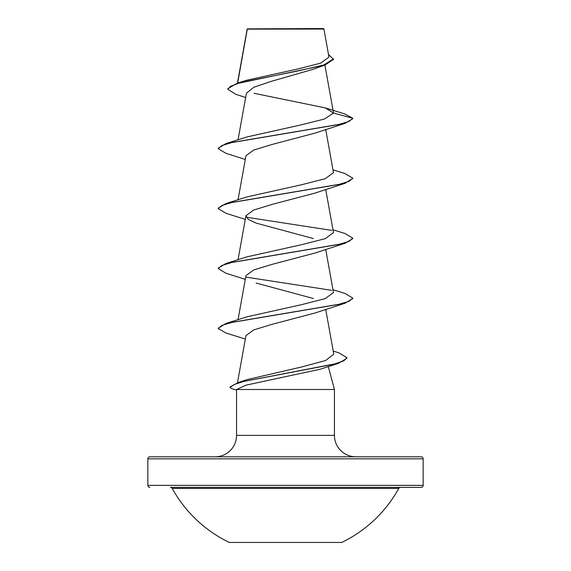 <?xml version="1.0" encoding="UTF-8"?>
<svg xmlns="http://www.w3.org/2000/svg" width="571" height="571" viewBox="0 0 571 571"><rect width="100%" height="100%" fill="white"/><g stroke="black" fill="none" stroke-linecap="round" stroke-linejoin="round"><path stroke-width="0.86" d="M229.292 542.45L341.708 542.45A129.396 129.396 0 0 0 398.779 488.433L172.221 488.433A129.396 129.396 0 0 0 229.292 542.45M423.154 458.82L147.846 458.82A2.02 2.02 0 0 1 149.866 456.8L421.134 456.8A2.02 2.02 0 0 1 423.154 458.82L423.154 485.371A2.02 2.02 0 0 1 421.134 487.391L170.451 487.391A2.02 2.02 0 0 1 172.221 488.433M421.134 487.391L400.549 487.391A2.02 2.02 0 0 0 398.779 488.433M149.866 487.391A2.02 2.02 0 0 1 147.846 485.371L423.154 485.371M245.651 97.52L235.737 94.265L227.808 89.262L227.808 88.762L237.093 83.23L246.058 80.397L297.734 68.998L320.774 63.11L328.967 57.086L323.935 29.064L323.422 28.55L247.25 28.878M323.935 29.064L247.293 29.142L237.657 83.059M355.854 456.8A21.413 21.413 0 0 1 334.442 435.387L236.558 435.387A21.413 21.413 0 0 1 215.146 456.8M333.214 351.044L339.06 352.892L346.961 357.76L346.961 358.26L338.31 363.399L319.91 369.294L245.987 385.154L236.558 389.501L334.442 389.501L334.442 435.387M328.289 366.539L334.442 389.501M236.558 389.501L236.558 435.387M147.846 458.82L147.846 485.371M227.808 89.262L230.67 86.242L238.828 83.216L324.992 65.065L312.965 69.355L271.332 81.325L253.774 87.284L246.422 93.251L238.036 139.845M333.514 113.065L352.799 118.233L349.124 121.402L338.51 124.564L226.023 143.564L246.943 136.954L300.517 125.02L324.407 119.039L333.514 113.065L325.349 107.905L344.57 113.857L352.799 118.233L352.799 118.732L344.984 123.379L314.921 133.15L272.11 144.449L253.66 150.08L245.973 155.726L238.036 199.8M352.771 178.438L344.984 183.334L314.885 193.119L272.11 204.397L253.645 210.035L245.987 215.681L248.264 219.385L256.101 223.09L313.429 238.564M332.964 229.778L344.984 233.496L352.799 238.143L352.799 238.642L344.984 243.289L314.899 253.067L272.146 264.344L253.624 269.997L245.965 275.636L238.036 319.71M256.086 283.038L313.436 298.519M332.964 289.733L344.984 293.451L352.799 298.098L352.799 298.597L344.984 303.244L314.914 313.022L272.117 324.307L253.66 329.945L245.965 335.591L237.472 382.77M346.961 357.76L343.778 360.843L334.677 363.927L238.485 382.434L247.086 379.601L301.902 366.903L325.549 360.544L333.778 354.177L325.706 309.311M352.799 298.098L349.124 301.267L338.51 304.429L226.023 323.429L246.943 316.819L301.388 304.7L325.142 298.647L333.478 292.588L325.706 249.356M352.799 238.143L349.124 241.312L338.51 244.474L226.023 263.474L246.943 256.864L301.381 244.745L325.127 238.699L333.478 232.633L325.706 189.401M332.964 169.823L344.984 173.541L352.799 178.188L349.124 181.357L338.51 184.519L226.023 203.519L246.943 196.909L301.374 184.797L325.149 178.737L333.478 172.678L325.706 129.446M325.349 107.905L254.016 93.287M324.992 65.065L333.521 59.391L328.511 54.466M237.093 83.23L297.42 71.061L323.75 64.973L333.521 58.892M247.143 29.128L247.143 29.564M344.984 123.379L232.49 142.379L221.876 145.541L218.201 148.71L226.023 153.356L245.294 159.423M344.984 183.334L232.49 202.334L221.876 205.496L218.201 208.665L226.023 213.311L245.294 219.378M344.984 243.289L232.49 262.289L221.876 265.451L218.201 268.62L226.023 273.266L245.294 279.333M344.984 303.244L232.49 322.244L221.876 325.406L218.201 328.575L226.023 333.036L245.337 339.046M338.31 363.399L243.71 381.442L234.367 384.447L229.985 387.452L231.876 388.758L236.558 390.05M226.023 143.564L218.201 148.21L218.201 148.71M226.023 203.519L218.201 208.165L218.201 208.665M246.208 217.201L331.744 230.384M226.023 263.474L218.201 268.12L218.201 268.62M246.201 277.156L331.751 290.339M226.023 323.429L218.229 328.325M238.485 382.434L229.985 386.952L229.985 387.452M247.193 28.971L237.45 83.123M324.913 65.094L333.485 112.758M245.965 215.674L238.036 259.755M352.799 178.188L352.799 178.687M218.201 328.075L218.201 328.575"/></g></svg>
